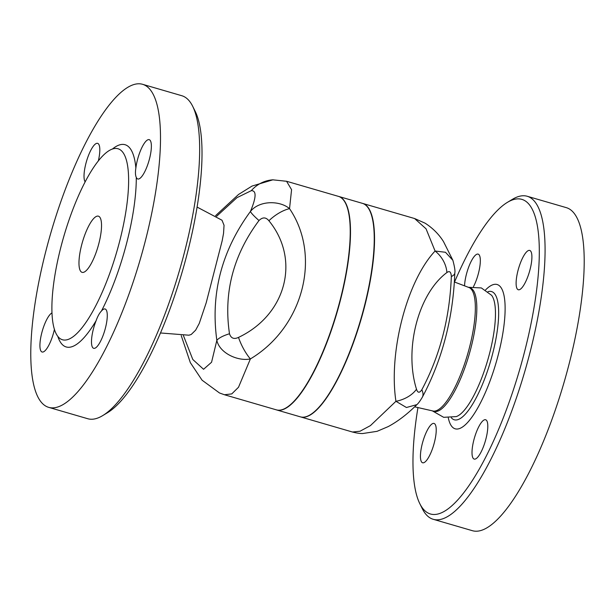 <?xml version="1.0" encoding="UTF-8"?>
<svg xmlns="http://www.w3.org/2000/svg" width="615" height="615" viewBox="0 0 615 615"><rect width="100%" height="100%" fill="white"/><g stroke="black" fill="none" stroke-linecap="round" stroke-linejoin="round"><path stroke-width="0.92" d="M468.522 287.343L469.998 287.774A64.36 17.835 106.2 0 1 469.13 354.571A64.36 17.835 106.2 0 1 434.013 411.358M491.585 295.292A64.36 17.835 106.2 0 1 487.78 359.96A64.36 17.835 106.2 0 1 456.284 416.593L443.684 417.316L432.614 411.02M454.385 281.985L469.376 287.682A64.36 17.835 106.2 0 1 467.654 354.132A64.36 17.835 106.2 0 1 433.437 411.104M414.61 218.54L425.088 223.176C432.745 228.096 438.879 234.23 443.5 241.587L452.855 260.26C454.654 266.979 455.308 271.215 454.808 272.952L454.808 272.952A24.869 7.326 -178.2 0 1 451.333 276.527C449.742 318.055 439.91 355.801 421.836 389.749C419.476 393.177 417.693 393 416.493 389.21A24.869 16.19 163.5 0 1 395.937 401.295L406.438 407.507L416.893 404.632C407.338 414.164 397.751 421.498 388.134 426.618L377.064 431.33L362.658 433.537C360.09 433.606 356.692 433.098 352.464 432.014L300.581 416.909A111.169 30.811 106.2 0 0 335.306 383.652A111.169 30.811 106.2 0 0 371.768 271.761A111.169 30.811 106.2 0 0 362.735 203.442L414.61 218.54L426.049 228.811L435.082 251.028C406.961 280.894 388.419 352.088 395.937 401.295L370.422 425.618L360.006 431.238L352.464 432.014M452.848 260.26L445.468 252.273L435.082 251.028A24.869 19.034 52.1 0 1 446.882 272.553C449.588 270.562 451.072 271.892 451.333 276.527M454.539 282.031A163.821 45.41 106.2 0 1 507.437 202.335A163.821 45.41 106.2 0 1 519.767 369.292A163.821 45.41 106.2 0 1 419.753 503.547A163.821 45.41 106.2 0 1 417.893 407.914M419.753 503.547L422.29 508.659A168.21 46.625 -73.8 0 0 433.191 519.283A168.21 46.625 -73.8 0 0 524.972 370.86A168.21 46.625 -73.8 0 0 527.247 196.277A168.21 46.625 -73.8 0 0 512.326 199.383L507.437 202.335M423.197 462.834A20.48 5.673 106.2 0 1 422.613 462.772A20.48 5.673 106.2 0 1 422.882 441.524A20.48 5.673 106.2 0 1 434.059 423.451A20.48 5.673 106.2 0 1 435.528 425.065A20.48 5.673 106.2 0 1 433.083 446.967A20.48 5.673 106.2 0 1 423.197 462.834M485.912 438.987A20.48 5.673 106.2 0 1 474.18 459.082A20.48 5.673 106.2 0 1 476.633 431.461A20.48 5.673 106.2 0 1 485.627 419.753A20.48 5.673 106.2 0 1 485.912 438.987M529.146 250.367A20.48 5.673 106.2 0 1 529.73 250.428A20.48 5.673 106.2 0 1 529.461 271.676A20.48 5.673 106.2 0 1 518.284 289.75A20.48 5.673 106.2 0 1 516.815 288.135A20.48 5.673 106.2 0 1 519.26 266.233A20.48 5.673 106.2 0 1 529.146 250.367M464.571 285.468A20.48 5.673 106.2 0 1 466.431 274.213A20.48 5.673 106.2 0 1 478.163 254.126A20.48 5.673 106.2 0 1 475.71 281.739A20.48 5.673 106.2 0 1 473.458 286.682M527.232 196.27L566.369 207.662A168.21 46.625 106.2 0 1 564.101 382.246A168.21 46.625 106.2 0 1 472.32 530.676L433.206 519.283M273.145 179.818A33.641 32.165 86.1 0 0 272.837 179.834L286.559 181.264L338.435 196.37A111.169 30.811 106.2 0 1 336.951 311.713A111.169 30.811 106.2 0 1 276.296 409.836L224.414 394.738L231.763 393.915L238.512 387.25L250.39 358.922C303.226 327.288 321.768 256.094 289.534 208.654L291.572 189.666L286.559 181.264L283.6 180.995M258.992 220.531C262.574 217.018 265.88 217.087 268.901 220.747A24.869 11.116 -38.1 0 1 289.534 208.654C280.109 200.513 259.515 200.075 250.413 211.491C221.638 250.72 210.445 293.678 216.841 340.364A24.869 7.434 -9.2 0 1 229.495 333.761C223.414 292.778 233.246 255.033 258.992 220.531A24.869 3.052 -142.6 0 1 250.413 211.491C256.309 197.446 256.601 190.504 251.297 190.665L236.967 197.653L216.58 216.326M183.439 335.598L192.787 359.468L203.557 369.284L211.568 362.243L216.841 340.364C219.617 353.241 238.159 361.551 250.39 358.922A24.869 8.272 -116.4 0 1 238.512 337.397C233.984 339.518 230.979 338.304 229.495 333.761M276.427 409.874A111.169 30.811 -73.8 0 0 276.565 409.921L300.312 416.832A111.169 30.811 -73.8 0 0 360.967 318.708A111.169 30.811 -73.8 0 0 362.458 203.357L338.704 196.446A111.169 30.811 -73.8 0 0 338.573 196.408M276.565 409.921A111.169 30.811 -73.8 0 0 337.22 311.797A111.169 30.811 -73.8 0 0 338.704 196.446M421.836 389.749A24.869 11.716 28.5 0 1 422.321 397.252A24.869 11.716 28.5 0 1 422.313 397.259C420.083 401.003 418.277 403.455 416.893 404.632M46.31 249.367A168.21 46.625 106.2 0 1 142.657 84.324A168.21 46.625 106.2 0 1 140.412 258.861A168.21 46.625 106.2 0 1 48.631 407.338A168.21 46.625 106.2 0 1 46.31 249.367M135.869 168.049A20.48 5.673 106.2 0 1 148.615 139.597A20.48 5.673 106.2 0 1 149.214 139.659A20.48 5.673 106.2 0 1 148.922 160.93A20.48 5.673 106.2 0 1 137.752 178.973A20.48 5.673 106.2 0 1 136.284 177.366C135.331 175.383 135.192 172.277 135.869 168.049A105.311 29.189 -73.8 0 0 112.353 149.091M101.49 310.959A20.48 5.673 106.2 0 1 105.104 308.984A20.48 5.673 106.2 0 1 105.388 328.202A20.48 5.673 106.2 0 1 93.641 348.305A20.48 5.673 106.2 0 1 96.109 320.692C97.631 316.356 99.43 313.112 101.49 310.959A105.311 29.189 -73.8 0 0 136.284 177.366M54.404 329.456A20.48 5.673 106.2 0 1 42.673 352.064A20.48 5.673 106.2 0 1 42.081 352.003A20.48 5.673 106.2 0 1 41.674 333.284A20.48 5.673 106.2 0 1 51.952 312.927M85.17 181.894A20.48 5.673 106.2 0 1 85.908 163.452A20.48 5.673 106.2 0 1 97.647 143.357A20.48 5.673 106.2 0 1 98.315 161.007M61.077 246.346A99.461 27.567 106.2 0 1 118.057 148.761A99.461 27.567 106.2 0 1 126.529 207.27A99.461 27.567 106.2 0 1 95.763 305.778A99.461 27.567 106.2 0 1 62.438 339.757A99.461 27.567 106.2 0 1 61.077 246.346M98.831 243.64A29.251 8.11 106.2 0 1 82.072 272.345A29.251 8.11 106.2 0 1 82.464 241.995A29.251 8.11 106.2 0 1 98.423 216.173A29.251 8.11 106.2 0 1 98.831 243.64M142.657 84.324L181.794 95.717A168.21 46.625 106.2 0 1 192.71 106.341A168.21 46.625 106.2 0 1 179.542 270.254A168.21 46.625 106.2 0 1 102.674 415.617A168.21 46.625 106.2 0 1 87.761 418.73L48.631 407.338M102.674 415.617L107.563 412.665A163.821 45.41 -73.8 0 0 182.424 271.092A163.821 45.41 -73.8 0 0 195.247 111.453L192.71 106.341M197.1 207.086L222.007 220.232L224.044 225.282L223.545 233.354L222.169 240.788L206.21 302.757L199.245 323.452L195.647 330.147L191.211 334.491L188.928 335.206L160.461 332.969M448.304 417.885A75.138 20.825 -73.8 0 0 496.167 362.42A75.138 20.825 -73.8 0 0 485.55 289.942M488.018 291.687A66.766 18.504 106.2 0 1 490.693 360.828A66.766 18.504 106.2 0 1 451.325 417.731M215.581 215.673L238.589 194.432L252.027 186.068L272.837 179.834A33.641 32.165 86.1 0 0 272.829 179.834A33.641 32.165 86.1 0 0 251.297 190.665M268.901 220.747C300.674 259.53 286.275 314.803 238.512 337.397M416.493 389.21C403.909 349.051 418.308 293.778 446.882 272.553M57.818 336.42A105.311 29.189 -73.8 0 0 96.109 320.692M468.63 287.313L481.345 287.935L491.585 295.3M414.671 406.823L433.444 411.104M432.545 410.935L434.021 411.358M454.808 272.952C453.117 318.27 442.285 359.698 422.321 397.252M181.248 335.644L190.319 362.619L202.081 380.201L219.501 392.977L224.414 394.738"/></g></svg>
